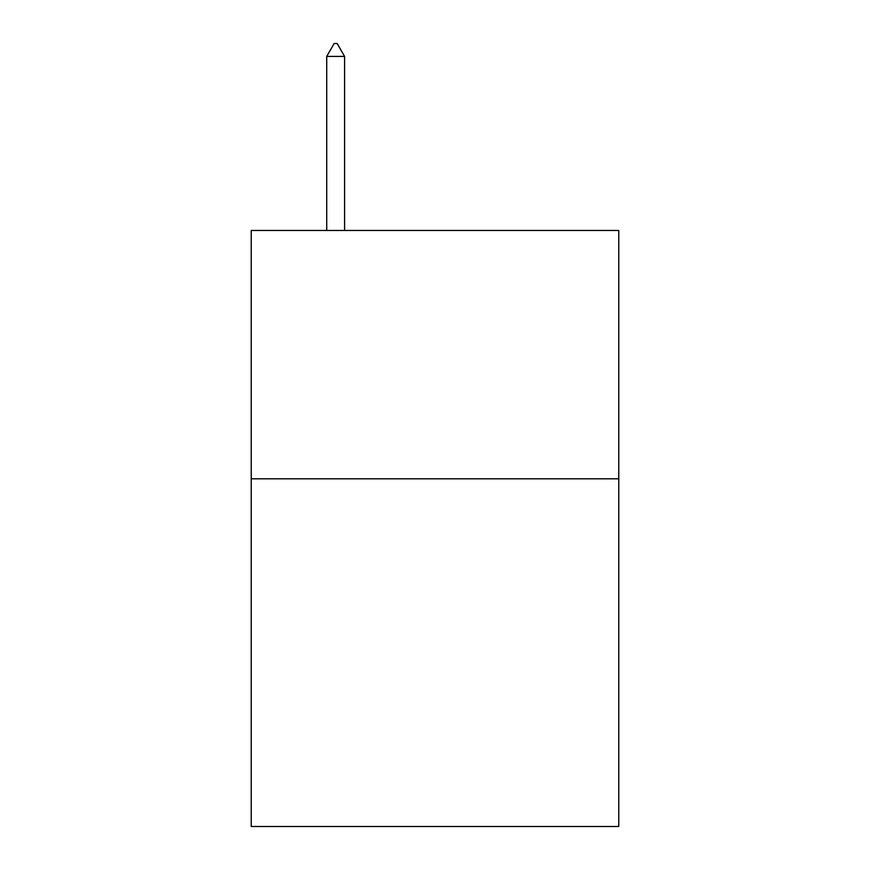 <?xml version="1.0" encoding="UTF-8"?>
<svg xmlns="http://www.w3.org/2000/svg" width="870" height="870" viewBox="0 0 870 870"><rect width="100%" height="100%" fill="white"/><g stroke="black" fill="none" stroke-linecap="round" stroke-linejoin="round"><path stroke-width="1.3" d="M618.777 478.804L618.777 826.5L251.223 826.5L251.223 230.463L618.777 230.463L618.777 478.804L251.223 478.804M344.596 56.419L337.147 43.5L334.167 43.5L326.718 56.419L344.596 56.419L344.596 230.463M326.718 56.419L326.718 230.463"/></g></svg>
